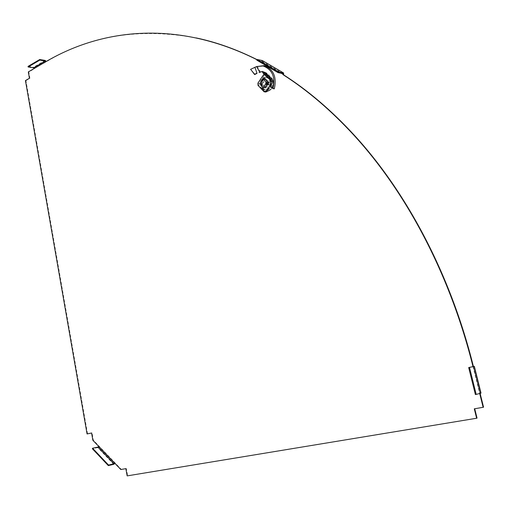 <?xml version="1.0" encoding="UTF-8"?>
<svg xmlns="http://www.w3.org/2000/svg" width="509" height="509" viewBox="0 0 509 509"><rect width="100%" height="100%" fill="white"/><g stroke="black" fill="none" stroke-linecap="round" stroke-linejoin="round"><path stroke-width="0.38" stroke-dasharray="2.54 1.91" d="M114.697 463.126L115.187 463.012L93.357 440.183L92.078 432.904L91.588 433.006L92.078 432.904M120.811 469.521L121.301 469.4L115.187 463.012L114.958 463.4M127.161 475.883L477.041 418.118M473.007 366.626L479.669 393.374L480.108 393.387M475.387 394.551L479.701 393.495M256.829 60.177L262.033 61.226L262.211 62.022L262.059 62.372L257.007 59.75M269.134 88.229L266.016 89.883L264.305 89.654L262.816 88.687C257.84 84.138 264.826 73.404 269.465 78.545L267.734 77.425L265.253 77.775C261.276 80.867 260.621 84.532 263.287 88.763L265.443 89.915L267.874 89.584C271.857 86.549 272.538 82.897 269.929 78.628M269.655 78.749C271.329 81.02 271.526 83.635 270.241 86.606L272.213 83.686L271.278 83.521L271.647 81.472L272.589 81.644L272.525 82.191L271.59 82.025M262.332 60.526L262.529 62.467L257.058 59.636M474.719 408.746L483.55 407.181M121.301 469.4L126.347 468.534L127.651 475.762M25.45 80.568L25.934 80.632L87.561 433.853M25.934 80.632L29.916 78.341L28.803 71.998L34.72 68.55L33.543 67.245L28.04 66.399M196.111 37.914C139.472 27.607 89.559 35.554 46.37 61.748L34.23 68.473M474.293 408.822L474.706 408.702M125.857 468.655L126.347 468.534M113.742 464.316L97.785 447.596L98.733 446.425M97.785 447.596L92.358 448.76M473.415 366.531L480.082 393.266L480.859 393.139M92.867 440.285L93.357 440.183M28.319 71.928L28.803 71.998M262.059 62.372L262.529 62.467M45.886 61.672L46.281 61.436M29.427 78.271L29.916 78.341M265.8 87.809L269.089 82.942L265.539 79.226L262.269 84.08L265.8 87.809M268.154 82.776L269.089 82.942M265.195 79.162L265.539 79.226M259.768 83.648L262.269 84.08M262.262 79.938C260.563 82.992 260.653 85.747 262.529 88.197C266.805 93.096 273.473 82.992 268.739 78.717C266.481 76.954 264.317 77.362 262.262 79.938M263.14 80.085C265.208 77.495 267.371 77.088 269.643 78.857C274.396 83.152 267.702 93.287 263.407 88.369C261.524 85.913 261.435 83.152 263.14 80.085M262.148 79.041C259.889 83.158 260.074 86.797 262.701 89.947C268.211 95.705 276.419 83.298 270.756 77.667C267.798 75.141 264.928 75.599 262.148 79.041M266.939 83.705L266.436 84.456L269.013 85.658L269.522 84.914L266.697 83.514L269.446 82.426L268.898 81.854L267.944 83.26L266.92 82.184L265.552 83.527L266.417 82.929L267.441 84.004L266.493 85.41L267.034 85.983L265.564 83.934L266.493 85.41M266.92 82.184L266.417 82.929M265.564 83.934L265.552 83.527M266.436 84.456L266.112 84.507M266.926 83.298L266.385 82.725L267.944 83.26M268.898 81.854L266.385 82.725M267.034 85.983L267.988 84.577L269.013 85.658M269.522 84.914L268.491 83.832L269.446 82.426M265.857 81.707C264.788 86.842 266.194 88.318 270.082 86.136C271.151 80.988 269.745 79.512 265.857 81.707M266.697 83.514L268.491 83.832M266.194 84.265L267.988 84.577M265.647 83.692L267.441 84.004M259.495 72.424L262.829 71.133L263.153 71.483L262.339 72.132L263.14 71.495L263.866 72.151L263.045 73.379L270.629 80.53M269.166 82.496L265.927 87.624L264.731 87.51L265.673 87.669L262.167 83.667L265.653 78.825L264.712 78.653L265.653 78.825L269.166 82.496L268.224 82.331M262.167 83.667L261.225 83.501L264.26 78.99M261.225 83.501L264.725 87.503M264.731 87.51L265.927 87.624M265.183 92.072L258.909 85.448L258.839 83.317L264.209 75.319L265.743 74.511L272.589 81.644L272.919 79.926L265.647 72.494L263.866 72.151L270.082 77.858L270.094 77.228L270.521 77.457L271.787 79.245L271.405 86.651L270.088 86.498M271.405 86.651L274.332 88.84M271.787 81.179L270.495 81.294M270.578 79.633L271.405 79.035M263.159 71.483L264.884 72.278L265.081 73.22L271.412 79.226M270.082 77.858L271.539 79.321L270.712 80.549L271.513 80.696L265.017 73.869L264.807 74.333L271.647 81.472L271.704 80.848L264.826 73.716L263.038 73.379M265.323 74.677L264.387 74.505L265.743 74.511L266.226 72.959L265.647 72.494L272.347 79.468L271.539 79.321M272.213 83.686L272.525 82.191M270.457 84.723L271.278 83.521M264.387 74.505L265.043 74.728M263.866 72.151L265.081 73.22M261.321 71.864L260.608 72.183M251.993 71.056L250.81 69.523L257.293 66.278L260.538 72.03L259.864 72.323M254.888 67.188L256.988 73.379M264.884 72.278C267.378 73.092 269.261 74.823 270.521 77.457M262.211 62.022L281.452 73.309M262.676 62.117L283.863 74.537M480.063 393.336L473.383 366.55M283.239 73.652L262.033 61.226M45.186 60.425L33.543 67.245M263 79.245C257.866 86.74 266.601 96.016 271.736 88.407C276.953 80.816 268.039 71.584 263 79.245M262.873 79.181C260.614 83.285 260.799 86.912 263.42 90.055C268.917 95.787 277.1 83.425 271.45 77.813C268.504 75.294 265.641 75.752 262.873 79.181M265.399 78.87L264.82 78.768M262.18 83.991L261.238 83.826M269.172 82.821L268.237 82.655M271.787 79.245L270.534 79.429M272.919 79.926L271.704 80.848M272.538 82.547L271.602 82.375M265.074 91.97L264.133 91.811M258.909 85.448L257.961 85.283M258.839 83.317L257.898 83.152M264.209 75.319L263.268 75.147M266.226 72.959L265.017 73.869M262.771 71.126L261.989 71.483M256.224 66.724L255.741 66.876M270.094 77.228L265.094 72.583M262.816 88.687L263.287 88.763M480.14 393.311L473.459 366.531M262.529 88.197L263.407 88.369M268.739 78.717L269.643 78.857M262.701 89.947L263.42 90.055C268.975 95.768 277.144 83.425 271.45 77.813L270.756 77.667M270.362 79.175L271.602 78.978M264.152 91.836L265.094 91.995M262.033 71.489L262.829 71.133M263.777 74.015L264.254 74.448M269.248 79.086L268.777 78.647M270.705 80.549L270.075 79.875"/><path stroke-width="0.76" d="M474.719 408.746L477.041 418.118L476.628 418.245L127.161 475.883L125.857 468.655L120.811 469.521L92.867 440.285L91.588 433L87.071 433.954L91.588 433.006M479.701 393.495L483.136 407.302L483.55 407.181L480.108 393.387M281.452 73.309L283.71 74.893C308.053 90.443 331.601 110.574 354.359 135.279C406.029 191.562 450.287 273.39 473.415 366.531L473.007 366.626M283.246 74.804C307.589 90.36 331.149 110.498 353.908 135.222C405.59 191.537 449.861 273.416 473.001 366.62L468.681 367.562L475.387 394.551L476.195 394.405L481.018 393.145L474.337 366.353L473.415 366.531M257.007 59.75C178.494 20.29 103.41 27.938 45.886 61.672L28.319 71.928L29.427 78.271L25.45 80.568L87.071 433.954M476.628 418.245L474.293 408.822L483.136 407.302M265.183 92.072L266.78 91.696L269.134 88.229M278.385 71.941L278.073 72.66L256.829 60.177L257.128 59.47L278.385 71.941L283.545 72.94L283.71 74.893M257.058 59.636C236.462 49.354 216.147 42.113 196.111 37.914M108.315 465.595L108.551 465.054L92.587 448.225L92.358 448.76L108.315 465.595L113.742 464.316L114.958 463.4M98.733 446.425L98.014 447.061L113.971 463.775L114.697 463.126M113.971 463.775L108.551 465.054M98.014 447.061L92.587 448.225M476.195 394.405L469.483 367.396L474.337 366.353M469.483 367.396L468.681 367.562M283.398 74.448L283.239 73.652L278.073 72.66M257.128 59.47L262.332 60.526L283.545 72.94M34.23 68.473L33.645 67.818L45.295 61.004L45.886 61.672M45.295 61.004L39.785 60.119L39.683 59.534L45.186 60.425L46.281 61.436M39.785 60.119L28.141 66.978L33.645 67.818M39.683 59.534L28.04 66.399L28.141 66.978M266.595 82.503L263.038 78.768L259.768 83.648L263.306 87.376L266.595 82.503L268.154 82.776M263.306 87.376L265.8 87.809M263.038 78.768L265.195 79.162M254.888 67.188L256.994 73.213L254.634 74.225L250.574 69.345L256.587 66.558L263.134 65.979C272.258 69.478 275.554 77.024 273.021 88.611L274.332 88.84C276.89 76.935 273.492 69.205 264.133 65.636L256.587 66.558L259.864 72.323L262.033 71.489L263.777 74.015M264.26 78.99L264.712 78.653L268.224 82.331L264.985 87.465M262.339 72.132L266.01 73.398L268.784 76.274L270.534 79.429L270.088 86.498L273.021 88.611M270.114 79.328L270.069 79.741L270.578 79.633M270.629 80.53L270.069 79.741M266.78 91.696L265.838 91.537L270.457 84.723M265.838 91.537L264.152 91.836L257.961 85.283L257.898 83.152L263.268 75.147L264.107 74.549M259.495 72.424L259.864 72.323M256.988 73.379L254.64 74.581L254.634 74.225M254.64 74.581L251.993 71.056M270.075 79.875L269.248 79.086L269.299 77.19L264.292 72.545L264.254 74.448L268.777 78.647M474.184 366.385L480.871 393.19M264.82 78.768L264.457 78.698M259.38 72.456L259.043 72.564M353.908 135.222L354.359 135.279M263.134 65.979L264.133 65.636"/></g></svg>
